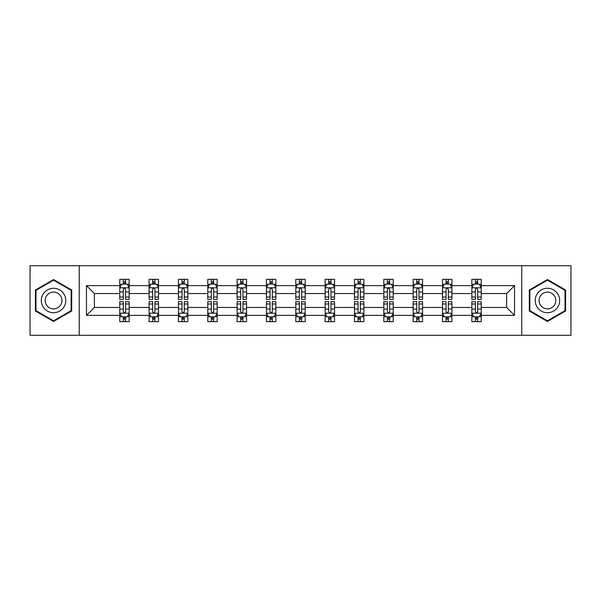 <?xml version="1.0" encoding="UTF-8"?>
<svg xmlns="http://www.w3.org/2000/svg" width="601" height="601" viewBox="0 0 601 601"><rect width="100%" height="100%" fill="white"/><g stroke="black" fill="none" stroke-linecap="round" stroke-linejoin="round"><path stroke-width="0.9" d="M521.766 265.71L30.05 265.71L30.05 335.29L570.95 335.29L570.95 265.71L521.766 265.71L521.766 335.29M481.236 315.36L481.236 307.457L506.628 307.457L514.531 315.36L481.236 315.36L481.236 321.655L477.667 321.655L477.667 316.862M79.234 335.29L79.234 265.71M471.838 315.36L451.899 315.36L451.899 307.457L471.838 307.457L471.838 321.655L481.236 321.655L481.236 316.637L479.47 316.637M451.899 315.36L451.899 321.655L448.323 321.655L448.323 316.862M442.494 315.36L422.563 315.36L422.563 307.457L442.494 307.457L442.494 321.655L451.899 321.655L451.899 316.637L450.134 316.637M422.563 315.36L422.563 321.655L418.987 321.655L418.987 316.862M413.157 315.36L393.219 315.36L393.219 307.457L413.157 307.457L413.157 321.655L422.563 321.655L422.563 316.637L420.79 316.637M393.219 315.36L393.219 321.655L389.643 321.655L389.643 316.862M383.814 315.36L363.883 315.36L363.883 307.457L383.814 307.457L383.814 321.655L393.219 321.655L393.219 316.637L391.454 316.637M363.883 315.36L363.883 321.655L360.307 321.655L360.307 316.862M354.477 315.36L334.539 315.36L334.539 307.457L354.477 307.457L354.477 321.655L363.883 321.655L363.883 316.637L362.11 316.637M334.539 315.36L334.539 321.655L330.971 321.655L330.971 316.862M325.141 315.36L305.203 315.36L305.203 307.457L325.141 307.457L325.141 321.655L334.539 321.655L334.539 316.637L332.774 316.637M305.203 315.36L305.203 321.655L301.627 321.655L301.627 316.862M295.797 315.36L275.859 315.36L275.859 307.457L295.797 307.457L295.797 321.655L305.203 321.655L305.203 316.637L303.437 316.637M275.859 315.36L275.859 321.655L272.291 321.655L272.291 316.862M266.461 315.36L246.523 315.36L246.523 307.457L266.461 307.457L266.461 321.655L275.859 321.655L275.859 316.637L274.094 316.637M246.523 315.36L246.523 321.655L242.947 321.655L242.947 316.862M237.117 315.36L217.186 315.36L217.186 307.457L237.117 307.457L237.117 321.655L246.523 321.655L246.523 316.637L244.757 316.637M217.186 315.36L217.186 321.655L213.61 321.655L213.61 316.862M207.781 315.36L187.843 315.36L187.843 307.457L207.781 307.457L207.781 321.655L217.186 321.655L217.186 316.637L215.413 316.637M187.843 315.36L187.843 321.655L184.274 321.655L184.274 316.862M178.437 315.36L158.506 315.36L158.506 307.457L178.437 307.457L178.437 321.655L187.843 321.655L187.843 316.637L186.077 316.637M158.506 315.36L158.506 321.655L154.93 321.655L154.93 316.862M149.101 315.36L129.162 315.36L129.162 307.457L149.101 307.457L149.101 321.655L158.506 321.655L158.506 316.637L156.733 316.637M129.162 315.36L129.162 321.655L125.594 321.655L125.594 316.862M119.764 315.36L86.469 315.36L86.469 285.64L119.764 285.64L119.764 293.543L94.372 293.543L94.372 307.457L119.764 307.457L119.764 321.655L129.162 321.655L129.162 316.637L127.397 316.637M121.53 284.363L119.764 284.363L119.764 279.345L119.764 285.64M121.455 279.345L129.162 279.345L129.162 285.64L149.101 285.64L149.101 279.345L158.506 279.345L158.506 285.64L178.437 285.64L178.437 279.345L187.843 279.345L187.843 285.64L207.781 285.64L207.781 279.345L217.186 279.345L217.186 285.64L237.117 285.64L237.117 279.345L246.523 279.345L246.523 285.64L266.461 285.64L266.461 279.345L275.859 279.345L275.859 285.64L295.797 285.64L295.797 279.345L305.203 279.345L305.203 285.64L325.141 285.64L325.141 279.345L334.539 279.345L334.539 285.64L354.477 285.64L354.477 279.345L363.883 279.345L363.883 285.64L383.814 285.64L383.814 279.345L393.219 279.345L393.219 285.64L413.157 285.64L413.157 279.345L422.563 279.345L422.563 285.64L442.494 285.64L442.494 279.345L451.899 279.345L451.899 285.64L471.838 285.64L471.838 279.345L481.236 279.345L481.236 285.64L514.531 285.64L514.531 315.36M471.838 285.64L471.838 293.543L451.899 293.543L451.899 285.64M442.494 285.64L442.494 293.543L422.563 293.543L422.563 285.64M413.157 285.64L413.157 293.543L393.219 293.543L393.219 285.64M383.814 285.64L383.814 293.543L363.883 293.543L363.883 285.64M354.477 285.64L354.477 293.543L334.539 293.543L334.539 285.64M325.141 285.64L325.141 293.543L305.203 293.543L305.203 285.64M295.797 285.64L295.797 293.543L275.859 293.543L275.859 285.64M266.461 285.64L266.461 293.543L246.523 293.543L246.523 285.64M237.117 285.64L237.117 293.543L217.186 293.543L217.186 285.64M207.781 285.64L207.781 293.543L187.843 293.543L187.843 285.64M178.437 285.64L178.437 293.543L158.506 293.543L158.506 285.64M149.101 285.64L149.101 293.543L129.162 293.543L129.162 285.64M86.469 285.64L94.372 293.543M506.628 307.457L506.628 293.543L481.236 293.543L481.236 285.64M475.406 284.04L477.667 284.04M446.07 284.04L448.323 284.04M416.726 284.04L418.987 284.04M387.39 284.04L389.643 284.04M358.053 284.04L360.307 284.04M328.709 284.04L330.971 284.04M299.373 284.04L301.627 284.04M270.029 284.04L272.291 284.04M240.693 284.04L242.947 284.04M211.357 284.04L213.61 284.04M182.013 284.04L184.274 284.04M152.677 284.04L154.93 284.04M123.333 284.04L125.594 284.04M123.333 316.96L125.594 316.96M152.677 316.96L154.93 316.96M182.013 316.96L184.274 316.96M211.357 316.96L213.61 316.96M240.693 316.96L242.947 316.96M270.029 316.96L272.291 316.96M299.373 316.96L301.627 316.96M328.709 316.96L330.971 316.96M358.053 316.96L360.307 316.96M387.39 316.96L389.643 316.96M416.726 316.96L418.987 316.96M446.07 316.96L448.323 316.96M475.406 316.96L477.667 316.96M94.372 307.457L86.469 315.36M514.531 285.64L506.628 293.543M71.707 290.02L53.557 279.54L35.406 290.02L35.406 310.98L53.557 321.46L71.707 310.98L71.707 290.02M529.293 290.02L529.293 310.98L547.443 321.46L565.594 310.98L565.594 290.02L547.443 279.54L529.293 290.02M125.594 281.786L123.333 281.786M119.764 297.014L119.764 299.373L123.333 299.373L123.333 297.014L119.764 297.014L119.764 293.543M129.162 293.543L129.162 299.373L125.594 299.373L125.594 289.306C124.843 287.864 124.091 287.864 123.333 289.306L123.333 297.014M127.397 284.363L129.162 284.363L129.162 279.345L125.594 279.345L125.594 284.138M129.162 287.902L127.284 284.138L121.642 284.138L119.764 287.902M119.764 279.345L123.333 279.345L123.333 284.138M123.333 319.214L125.594 319.214M129.162 303.986L129.162 301.627L125.594 301.627L125.594 303.986L129.162 303.986L129.162 307.457M119.764 307.457L119.764 301.627L123.333 301.627L123.333 311.694C124.084 313.136 124.835 313.136 125.594 311.694L125.594 303.986M121.53 316.637L119.764 316.637L119.764 321.655L123.333 321.655L123.333 316.862M119.764 313.098L121.642 316.862L127.284 316.862L129.162 313.098M127.472 321.655L129.162 321.655M154.93 281.786L152.677 281.786M150.866 284.363L149.101 284.363L149.101 279.345L152.677 279.345L152.677 284.138M149.101 297.014L149.101 299.373L152.677 299.373L152.677 297.014L149.101 297.014L149.101 293.543M158.506 293.543L158.506 299.373L154.93 299.373L154.93 289.306C154.179 287.864 153.428 287.864 152.677 289.306L152.677 297.014M156.733 284.363L158.506 284.363L158.506 279.345L154.93 279.345L154.93 284.138M158.506 287.902L156.621 284.138L150.979 284.138L149.101 287.902M150.791 279.345L149.101 279.345M184.274 281.786L182.013 281.786M180.21 284.363L178.437 284.363L178.437 279.345L182.013 279.345L182.013 284.138M178.437 297.014L178.437 299.373L182.013 299.373L182.013 297.014L178.437 297.014L178.437 293.543M187.843 293.543L187.843 299.373L184.274 299.373L184.274 289.306C183.523 287.864 182.764 287.864 182.013 289.306L182.013 297.014M186.077 284.363L187.843 284.363L187.843 279.345L184.274 279.345L184.274 284.138M187.843 287.902L185.964 284.138L180.323 284.138L178.437 287.902M180.135 279.345L178.437 279.345M152.677 319.214L154.93 319.214M158.506 303.986L158.506 301.627L154.93 301.627L154.93 303.986L158.506 303.986L158.506 307.457M149.101 307.457L149.101 301.627L152.677 301.627L152.677 311.694C153.428 313.136 154.179 313.136 154.93 311.694L154.93 303.986M150.866 316.637L149.101 316.637L149.101 321.655L152.677 321.655L152.677 316.862M149.101 313.098L150.979 316.862L156.621 316.862L158.506 313.098M156.808 321.655L158.506 321.655M182.013 319.214L184.274 319.214M187.843 303.986L187.843 301.627L184.274 301.627L184.274 303.986L187.843 303.986L187.843 307.457M178.437 307.457L178.437 301.627L182.013 301.627L182.013 311.694C182.764 313.136 183.515 313.136 184.274 311.694L184.274 303.986M180.21 316.637L178.437 316.637L178.437 321.655L182.013 321.655L182.013 316.862M178.437 313.098L180.323 316.862L185.964 316.862L187.843 313.098M186.152 321.655L187.843 321.655M42.971 294.385A12.223 12.223 0 0 0 47.449 311.085A12.223 12.223 0 0 0 64.149 306.615A12.223 12.223 0 0 0 59.672 289.915A12.223 12.223 0 0 0 42.971 294.385M46.315 296.316A8.369 8.369 0 0 0 49.372 307.75A8.369 8.369 0 0 0 60.806 304.684A8.369 8.369 0 0 0 57.741 293.25A8.369 8.369 0 0 0 46.315 296.316M71.143 290.351L71.143 310.649L53.557 320.806L35.977 310.649L35.977 290.351L53.557 280.194L71.143 290.351M536.851 294.385A12.223 12.223 0 0 0 541.328 311.085A12.223 12.223 0 0 0 558.028 306.615A12.223 12.223 0 0 0 553.551 289.915A12.223 12.223 0 0 0 536.851 294.385M540.194 296.316A8.369 8.369 0 0 0 543.259 307.75A8.369 8.369 0 0 0 554.685 304.684A8.369 8.369 0 0 0 551.628 293.25A8.369 8.369 0 0 0 540.194 296.316M565.023 290.351L565.023 310.649L547.443 320.806L529.857 310.649L529.857 290.351L547.443 280.194L565.023 290.351M213.61 281.786L211.357 281.786M209.546 284.363L207.781 284.363L207.781 279.345L211.357 279.345L211.357 284.138M207.781 297.014L207.781 299.373L211.357 299.373L211.357 297.014L207.781 297.014L207.781 293.543M217.186 293.543L217.186 299.373L213.61 299.373L213.61 289.306C212.859 287.864 212.108 287.864 211.357 289.306L211.357 297.014M215.413 284.363L217.186 284.363L217.186 279.345L213.61 279.345L213.61 284.138M217.186 287.902L215.301 284.138L209.659 284.138L207.781 287.902M209.471 279.345L207.781 279.345M211.357 319.214L213.61 319.214M217.186 303.986L217.186 301.627L213.61 301.627L213.61 303.986L217.186 303.986L217.186 307.457M207.781 307.457L207.781 301.627L211.357 301.627L211.357 311.694C212.108 313.136 212.859 313.136 213.61 311.694L213.61 303.986M209.546 316.637L207.781 316.637L207.781 321.655L211.357 321.655L211.357 316.862M207.781 313.098L209.659 316.862L215.301 316.862L217.186 313.098M215.489 321.655L217.186 321.655M242.947 281.786L240.693 281.786M238.89 284.363L237.117 284.363L237.117 279.345L240.693 279.345L240.693 284.138M237.117 297.014L237.117 299.373L240.693 299.373L240.693 297.014L237.117 297.014L237.117 293.543M246.523 293.543L246.523 299.373L242.947 299.373L242.947 289.306C242.195 287.864 241.444 287.864 240.693 289.306L240.693 297.014M244.757 284.363L246.523 284.363L246.523 279.345L242.947 279.345L242.947 284.138M246.523 287.902L244.645 284.138L239.003 284.138L237.117 287.902M238.815 279.345L237.117 279.345M240.693 319.214L242.947 319.214M246.523 303.986L246.523 301.627L242.947 301.627L242.947 303.986L246.523 303.986L246.523 307.457M237.117 307.457L237.117 301.627L240.693 301.627L240.693 311.694C241.444 313.136 242.195 313.136 242.947 311.694L242.947 303.986M238.89 316.637L237.117 316.637L237.117 321.655L240.693 321.655L240.693 316.862M237.117 313.098L239.003 316.862L244.645 316.862L246.523 313.098M244.832 321.655L246.523 321.655M272.291 281.786L270.029 281.786M268.226 284.363L266.461 284.363L266.461 279.345L270.029 279.345L270.029 284.138M266.461 297.014L266.461 299.373L270.029 299.373L270.029 297.014L266.461 297.014L266.461 293.543M275.859 293.543L275.859 299.373L272.291 299.373L272.291 289.306C271.539 287.864 270.788 287.864 270.029 289.306L270.029 297.014M274.094 284.363L275.859 284.363L275.859 279.345L272.291 279.345L272.291 284.138M275.859 287.902L273.981 284.138L268.339 284.138L266.461 287.902M268.151 279.345L266.461 279.345M270.029 319.214L272.291 319.214M275.859 303.986L275.859 301.627L272.291 301.627L272.291 303.986L275.859 303.986L275.859 307.457M266.461 307.457L266.461 301.627L270.029 301.627L270.029 311.694C270.781 313.136 271.539 313.136 272.291 311.694L272.291 303.986M268.226 316.637L266.461 316.637L266.461 321.655L270.029 321.655L270.029 316.862M266.461 313.098L268.339 316.862L273.981 316.862L275.859 313.098M274.169 321.655L275.859 321.655M301.627 281.786L299.373 281.786M297.563 284.363L295.797 284.363L295.797 279.345L299.373 279.345L299.373 284.138M295.797 297.014L295.797 299.373L299.373 299.373L299.373 297.014L295.797 297.014L295.797 293.543M305.203 293.543L305.203 299.373L301.627 299.373L301.627 289.306C300.876 287.864 300.124 287.864 299.373 289.306L299.373 297.014M303.437 284.363L305.203 284.363L305.203 279.345L301.627 279.345L301.627 284.138M305.203 287.902L303.325 284.138L297.675 284.138L295.797 287.902M297.487 279.345L295.797 279.345M299.373 319.214L301.627 319.214M305.203 303.986L305.203 301.627L301.627 301.627L301.627 303.986L305.203 303.986L305.203 307.457M295.797 307.457L295.797 301.627L299.373 301.627L299.373 311.694C300.124 313.136 300.876 313.136 301.627 311.694L301.627 303.986M297.563 316.637L295.797 316.637L295.797 321.655L299.373 321.655L299.373 316.862M295.797 313.098L297.675 316.862L303.325 316.862L305.203 313.098M303.513 321.655L305.203 321.655M330.971 281.786L328.709 281.786M326.906 284.363L325.141 284.363L325.141 279.345L328.709 279.345L328.709 284.138M325.141 297.014L325.141 299.373L328.709 299.373L328.709 297.014L325.141 297.014L325.141 293.543M334.539 293.543L334.539 299.373L330.971 299.373L330.971 289.306C330.219 287.864 329.461 287.864 328.709 289.306L328.709 297.014M332.774 284.363L334.539 284.363L334.539 279.345L330.971 279.345L330.971 284.138M334.539 287.902L332.661 284.138L327.019 284.138L325.141 287.902M326.831 279.345L325.141 279.345M328.709 319.214L330.971 319.214M334.539 303.986L334.539 301.627L330.971 301.627L330.971 303.986L334.539 303.986L334.539 307.457M325.141 307.457L325.141 301.627L328.709 301.627L328.709 311.694C329.461 313.136 330.212 313.136 330.971 311.694L330.971 303.986M326.906 316.637L325.141 316.637L325.141 321.655L328.709 321.655L328.709 316.862M325.141 313.098L327.019 316.862L332.661 316.862L334.539 313.098M332.849 321.655L334.539 321.655M360.307 281.786L358.053 281.786M356.243 284.363L354.477 284.363L354.477 279.345L358.053 279.345L358.053 284.138M354.477 297.014L354.477 299.373L358.053 299.373L358.053 297.014L354.477 297.014L354.477 293.543M363.883 293.543L363.883 299.373L360.307 299.373L360.307 289.306C359.556 287.864 358.805 287.864 358.053 289.306L358.053 297.014M362.11 284.363L363.883 284.363L363.883 279.345L360.307 279.345L360.307 284.138M363.883 287.902L361.997 284.138L356.355 284.138L354.477 287.902M356.168 279.345L354.477 279.345M358.053 319.214L360.307 319.214M363.883 303.986L363.883 301.627L360.307 301.627L360.307 303.986L363.883 303.986L363.883 307.457M354.477 307.457L354.477 301.627L358.053 301.627L358.053 311.694C358.805 313.136 359.556 313.136 360.307 311.694L360.307 303.986M356.243 316.637L354.477 316.637L354.477 321.655L358.053 321.655L358.053 316.862M354.477 313.098L356.355 316.862L361.997 316.862L363.883 313.098M362.185 321.655L363.883 321.655M389.643 281.786L387.39 281.786M385.587 284.363L383.814 284.363L383.814 279.345L387.39 279.345L387.39 284.138M383.814 297.014L383.814 299.373L387.39 299.373L387.39 297.014L383.814 297.014L383.814 293.543M393.219 293.543L393.219 299.373L389.643 299.373L389.643 289.306C388.892 287.864 388.141 287.864 387.39 289.306L387.39 297.014M391.454 284.363L393.219 284.363L393.219 279.345L389.643 279.345L389.643 284.138M393.219 287.902L391.341 284.138L385.699 284.138L383.814 287.902M385.511 279.345L383.814 279.345M418.987 281.786L416.726 281.786M414.923 284.363L413.157 284.363L413.157 279.345L416.726 279.345L416.726 284.138M413.157 297.014L413.157 299.373L416.726 299.373L416.726 297.014L413.157 297.014L413.157 293.543M422.563 293.543L422.563 299.373L418.987 299.373L418.987 289.306C418.236 287.864 417.485 287.864 416.726 289.306L416.726 297.014M420.79 284.363L422.563 284.363L422.563 279.345L418.987 279.345L418.987 284.138M422.563 287.902L420.677 284.138L415.036 284.138L413.157 287.902M414.848 279.345L413.157 279.345M448.323 281.786L446.07 281.786M444.267 284.363L442.494 284.363L442.494 279.345L446.07 279.345L446.07 284.138M442.494 297.014L442.494 299.373L446.07 299.373L446.07 297.014L442.494 297.014L442.494 293.543M451.899 293.543L451.899 299.373L448.323 299.373L448.323 289.306C447.572 287.864 446.821 287.864 446.07 289.306L446.07 297.014M450.134 284.363L451.899 284.363L451.899 279.345L448.323 279.345L448.323 284.138M451.899 287.902L450.021 284.138L444.379 284.138L442.494 287.902M444.192 279.345L442.494 279.345M387.39 319.214L389.643 319.214M393.219 303.986L393.219 301.627L389.643 301.627L389.643 303.986L393.219 303.986L393.219 307.457M383.814 307.457L383.814 301.627L387.39 301.627L387.39 311.694C388.141 313.136 388.892 313.136 389.643 311.694L389.643 303.986M385.587 316.637L383.814 316.637L383.814 321.655L387.39 321.655L387.39 316.862M383.814 313.098L385.699 316.862L391.341 316.862L393.219 313.098M391.529 321.655L393.219 321.655M416.726 319.214L418.987 319.214M422.563 303.986L422.563 301.627L418.987 301.627L418.987 303.986L422.563 303.986L422.563 307.457M413.157 307.457L413.157 301.627L416.726 301.627L416.726 311.694C417.477 313.136 418.236 313.136 418.987 311.694L418.987 303.986M414.923 316.637L413.157 316.637L413.157 321.655L416.726 321.655L416.726 316.862M413.157 313.098L415.036 316.862L420.677 316.862L422.563 313.098M420.865 321.655L422.563 321.655M446.07 319.214L448.323 319.214M451.899 303.986L451.899 301.627L448.323 301.627L448.323 303.986L451.899 303.986L451.899 307.457M442.494 307.457L442.494 301.627L446.07 301.627L446.07 311.694C446.821 313.136 447.572 313.136 448.323 311.694L448.323 303.986M444.267 316.637L442.494 316.637L442.494 321.655L446.07 321.655L446.07 316.862M442.494 313.098L444.379 316.862L450.021 316.862L451.899 313.098M450.209 321.655L451.899 321.655M477.667 281.786L475.406 281.786M473.603 284.363L471.838 284.363L471.838 279.345L475.406 279.345L475.406 284.138M471.838 297.014L471.838 299.373L475.406 299.373L475.406 297.014L471.838 297.014L471.838 293.543M481.236 293.543L481.236 299.373L477.667 299.373L477.667 289.306C476.916 287.864 476.165 287.864 475.406 289.306L475.406 297.014M479.47 284.363L481.236 284.363L481.236 279.345L477.667 279.345L477.667 284.138M481.236 287.902L479.358 284.138L473.716 284.138L471.838 287.902M473.528 279.345L471.838 279.345M475.406 319.214L477.667 319.214M481.236 303.986L481.236 301.627L477.667 301.627L477.667 303.986L481.236 303.986L481.236 307.457M471.838 307.457L471.838 301.627L475.406 301.627L475.406 311.694C476.157 313.136 476.909 313.136 477.667 311.694L477.667 303.986M473.603 316.637L471.838 316.637L471.838 321.655L475.406 321.655L475.406 316.862M471.838 313.098L473.716 316.862L479.358 316.862L481.236 313.098M479.545 321.655L481.236 321.655M129.117 287.804L119.809 287.804M129.162 297.014L125.594 297.014M123.333 291.973L119.764 291.973M129.162 291.973L125.594 291.973M125.594 282.981L123.333 282.981M119.809 313.196L129.117 313.196M119.764 303.986L123.333 303.986M125.594 309.027L129.162 309.027M119.764 309.027L123.333 309.027M123.333 318.019L125.594 318.019M158.454 287.804L149.146 287.804M158.506 297.014L154.93 297.014M152.677 291.973L149.101 291.973M158.506 291.973L154.93 291.973M154.93 282.981L152.677 282.981M187.797 287.804L178.489 287.804M187.843 297.014L184.274 297.014M182.013 291.973L178.437 291.973M187.843 291.973L184.274 291.973M184.274 282.981L182.013 282.981M149.146 313.196L158.454 313.196M149.101 303.986L152.677 303.986M154.93 309.027L158.506 309.027M149.101 309.027L152.677 309.027M152.677 318.019L154.93 318.019M178.489 313.196L187.797 313.196M178.437 303.986L182.013 303.986M184.274 309.027L187.843 309.027M178.437 309.027L182.013 309.027M182.013 318.019L184.274 318.019M217.134 287.804L207.826 287.804M217.186 297.014L213.61 297.014M211.357 291.973L207.781 291.973M217.186 291.973L213.61 291.973M213.61 282.981L211.357 282.981M207.826 313.196L217.134 313.196M207.781 303.986L211.357 303.986M213.61 309.027L217.186 309.027M207.781 309.027L211.357 309.027M211.357 318.019L213.61 318.019M246.478 287.804L237.17 287.804M246.523 297.014L242.947 297.014M240.693 291.973L237.117 291.973M246.523 291.973L242.947 291.973M242.947 282.981L240.693 282.981M237.17 313.196L246.478 313.196M237.117 303.986L240.693 303.986M242.947 309.027L246.523 309.027M237.117 309.027L240.693 309.027M240.693 318.019L242.947 318.019M275.814 287.804L266.506 287.804M275.859 297.014L272.291 297.014M270.029 291.973L266.461 291.973M275.859 291.973L272.291 291.973M272.291 282.981L270.029 282.981M266.506 313.196L275.814 313.196M266.461 303.986L270.029 303.986M272.291 309.027L275.859 309.027M266.461 309.027L270.029 309.027M270.029 318.019L272.291 318.019M305.158 287.804L295.842 287.804M305.203 297.014L301.627 297.014M299.373 291.973L295.797 291.973M305.203 291.973L301.627 291.973M301.627 282.981L299.373 282.981M295.842 313.196L305.158 313.196M295.797 303.986L299.373 303.986M301.627 309.027L305.203 309.027M295.797 309.027L299.373 309.027M299.373 318.019L301.627 318.019M334.494 287.804L325.186 287.804M334.539 297.014L330.971 297.014M328.709 291.973L325.141 291.973M334.539 291.973L330.971 291.973M330.971 282.981L328.709 282.981M325.186 313.196L334.494 313.196M325.141 303.986L328.709 303.986M330.971 309.027L334.539 309.027M325.141 309.027L328.709 309.027M328.709 318.019L330.971 318.019M363.83 287.804L354.522 287.804M363.883 297.014L360.307 297.014M358.053 291.973L354.477 291.973M363.883 291.973L360.307 291.973M360.307 282.981L358.053 282.981M354.522 313.196L363.83 313.196M354.477 303.986L358.053 303.986M360.307 309.027L363.883 309.027M354.477 309.027L358.053 309.027M358.053 318.019L360.307 318.019M393.174 287.804L383.866 287.804M393.219 297.014L389.643 297.014M387.39 291.973L383.814 291.973M393.219 291.973L389.643 291.973M389.643 282.981L387.39 282.981M422.511 287.804L413.203 287.804M422.563 297.014L418.987 297.014M416.726 291.973L413.157 291.973M422.563 291.973L418.987 291.973M418.987 282.981L416.726 282.981M451.854 287.804L442.546 287.804M451.899 297.014L448.323 297.014M446.07 291.973L442.494 291.973M451.899 291.973L448.323 291.973M448.323 282.981L446.07 282.981M383.866 313.196L393.174 313.196M383.814 303.986L387.39 303.986M389.643 309.027L393.219 309.027M383.814 309.027L387.39 309.027M387.39 318.019L389.643 318.019M413.203 313.196L422.511 313.196M413.157 303.986L416.726 303.986M418.987 309.027L422.563 309.027M413.157 309.027L416.726 309.027M416.726 318.019L418.987 318.019M442.546 313.196L451.854 313.196M442.494 303.986L446.07 303.986M448.323 309.027L451.899 309.027M442.494 309.027L446.07 309.027M446.07 318.019L448.323 318.019M481.191 287.804L471.883 287.804M481.236 297.014L477.667 297.014M475.406 291.973L471.838 291.973M481.236 291.973L477.667 291.973M477.667 282.981L475.406 282.981M471.883 313.196L481.191 313.196M471.838 303.986L475.406 303.986M477.667 309.027L481.236 309.027M471.838 309.027L475.406 309.027M475.406 318.019L477.667 318.019"/></g></svg>
